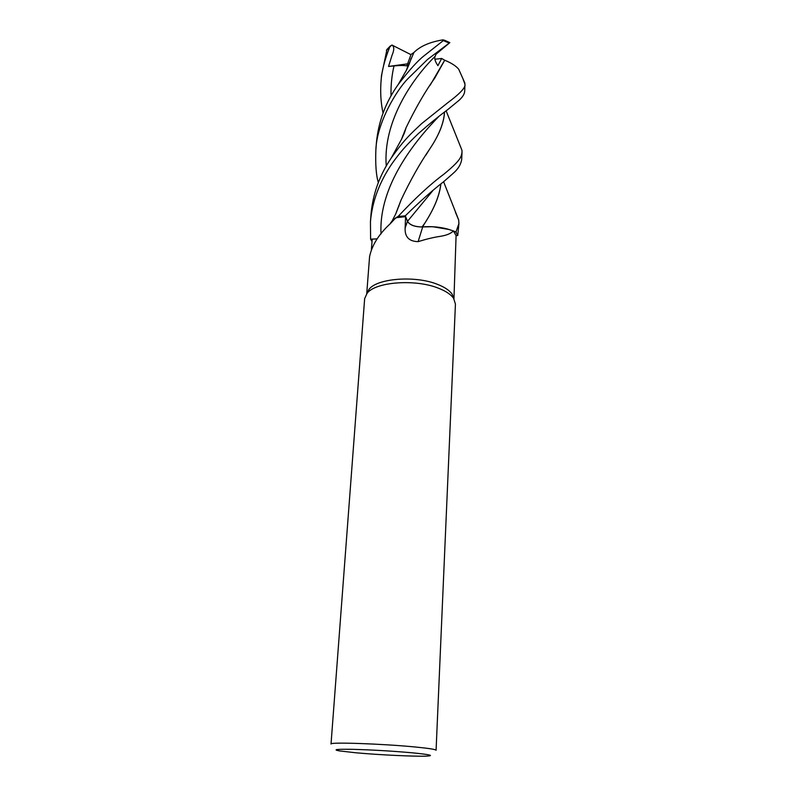 <?xml version="1.0" encoding="UTF-8"?>
<svg xmlns="http://www.w3.org/2000/svg" width="796" height="796" viewBox="0 0 796 796"><rect width="100%" height="100%" fill="white"/><g stroke="black" fill="none" stroke-linecap="round" stroke-linejoin="round"><path stroke-width="1.19" d="M371.394 249.446L372.22 239.128L377.095 238.919L370.657 239.178L372.03 241.486L370.657 239.178L377.135 238.86L370.608 239.178L370.448 221.756C372.19 201.398 379.443 181.926 392.209 163.339C399.841 152.653 405.821 145.529 418.547 133.429C429.323 123.927 438.894 116.117 447.262 109.987L459.173 100.226C462.834 96.784 464.675 93.739 464.675 91.072L464.964 84.286C465.789 87.451 459.998 93.629 447.611 102.853L421.671 123.589C411.482 133.181 404.348 139.33 391.403 157.757C379.692 174.981 372.896 193.766 371.026 214.124L370.448 221.756M392.697 220.223L390.428 223.208L394.408 218.761M390.169 223.825L392.388 220.542L398.04 216.512L405.283 215.845C419.363 201.955 432.168 190.562 443.7 181.667L452.964 173.538C458.048 169.18 460.974 164.424 461.71 159.28L462.028 152.016C461.401 157.2 460.068 160.802 444.078 174.035C430.546 184.045 415.223 198.184 398.109 216.472L405.283 215.845M440.825 184.075C439.472 195.677 434.138 208.701 424.815 223.169L422.567 226.93L432.755 226.721L449.501 229.576L432.755 226.721L422.586 226.89C431.114 226.223 439.392 226.91 447.382 228.979L453.412 230.939C450.844 233.606 446.347 235.417 439.929 236.392C433.541 237.347 426.278 239.099 418.119 241.636C409.074 241.447 404.736 236.929 405.124 228.094L405.582 216.681L395.94 217.696L398.04 216.512L405.293 215.875L407.522 221.308C409.781 224.999 414.786 226.89 422.547 226.95L422.547 226.95M366.797 293.595L369.055 289.276C377.284 278.262 415.413 275.326 437.531 284.361C444.685 287.157 449.571 290.44 452.168 294.212L453.899 298.769M395.871 217.716L390.378 223.606C378.866 234.173 371.931 245.198 369.573 256.68L366.727 293.684M364.648 298.659L367.105 293.236C375.613 281.854 415.373 278.829 438.407 288.192C445.86 291.087 450.934 294.48 453.63 298.371L455.431 304.052L436.079 750.26C435.82 749.434 429.004 748.359 415.631 747.036C383.155 743.802 328.768 741.932 331.027 744.021L364.648 298.659M356.16 752.807L339.504 750.917C332.081 749.563 336.827 749.036 353.723 749.354C373.035 749.922 392.468 751.066 412.03 752.787C429.701 754.528 434.646 755.633 426.855 756.11C415.95 756.658 379.443 754.926 356.16 752.807M390.1 223.905L392.388 220.542M418.119 241.636L422.676 226.979C414.806 226.969 409.721 225.079 407.433 221.318L405.582 216.681M422.676 226.979C431.183 226.273 439.412 226.94 447.382 228.979M453.412 230.939L456.088 235.586L457.75 235.507L458.924 223.487L455.979 232.084L457.7 235.516L455.979 232.084L453.441 230.969M453.949 298.868L456.088 235.566M372.03 241.556L370.608 239.178M383.045 113.072C380.926 103.211 380.229 93.003 380.966 82.436C381.463 72.217 384.408 60.367 389.811 46.894L391.921 45.024C394.299 46.447 394.358 49.82 392.09 55.123L388.528 66.446L394 65.929C399.552 65.371 403.841 65.352 406.865 65.869L411.054 54.427L413.85 52.596M386.995 49.362L381.483 75.61L380.966 82.436M378.339 182.533C376.17 175.528 375.344 164.762 375.851 150.235C376.687 122.106 397.552 89.033 407.731 78.864L427.532 59.451L449.84 42.636L436.019 54.218L435.163 56.297C434.148 58.257 435.064 61.392 437.9 65.68L441.69 58.466L444.705 60.227C451.392 62.974 456.058 65.988 458.725 69.242L460.526 73.322M406.288 70.386L413.88 52.536C420.248 46.138 430.079 41.889 443.372 39.8L443.322 40.576L424.258 55.65C417.85 60.586 409.174 70.187 398.219 84.485C385.622 102.236 378.349 121.768 376.389 143.081L375.851 150.235M444.536 112.047C444.009 122.743 439.103 135.031 429.8 148.902C420.029 163.1 410.447 180.145 401.045 200.035L396.04 213.228M446.128 110.833L461.939 150.195L462.028 152.016M444.486 112.087C443.87 123.002 438.964 135.3 429.76 148.951L425.81 155.24M400.955 200.343L396.189 212.9M444.407 40.188L449.84 42.636M406.348 70.287L407.821 66.347L406.398 70.197M401.522 139.34L406.03 127.877M430.168 85.172L444.675 60.227M462.665 77.998L464.964 84.286M444.705 60.227L434.805 77.998C425.233 91.341 415.661 107.908 406.079 127.688L401.363 139.678M407.632 221.477L405.293 215.875M440.875 184.045C439.571 195.547 434.238 208.562 424.865 223.109L422.079 226.93M418.308 226.731L416.845 226.502M410.865 224.502L409.323 223.487M455.501 212.413L458.685 220.014L458.924 223.487M456.068 232.124L457.75 235.507M391.921 45.024L410.965 54.655M434.895 59.242L441.69 58.466M408.656 65.431L408.129 65.561M388.528 66.446L407.542 63.849M408.875 63.67L409.393 63.6M407.433 221.318L405.124 228.094M432.895 190.562L407.522 221.308M386.438 50.417L389.811 46.894M443.322 40.576L449.213 43.054M438.885 116.415C415.801 140.006 378.488 185.468 381.035 233.855M393.99 65.929C391.731 75.799 390.746 85.789 391.035 95.888M435.163 56.297C411.502 79.451 382.767 122.494 386.269 166.085M369.055 289.276L367.105 293.236M394.448 218.711L390.388 223.606M392.229 220.721L395.592 214.214L401.045 200.035M452.168 294.212L453.63 298.371M396.119 213.059L397.851 208.174M411.094 58.397C409.661 63.809 406.557 70.327 405.363 72.068L398.239 84.466M402.985 135.36L403.114 135.887M398.876 206.423L398.726 205.836M401.453 139.489L403.045 135.201M391.423 157.737L401.761 138.832C405.074 131.3 403.801 135.091 406.079 127.688M464.924 83.172L458.725 69.242M458.685 220.014L443.611 181.737M390.488 45.83L386.747 49.68"/></g></svg>
